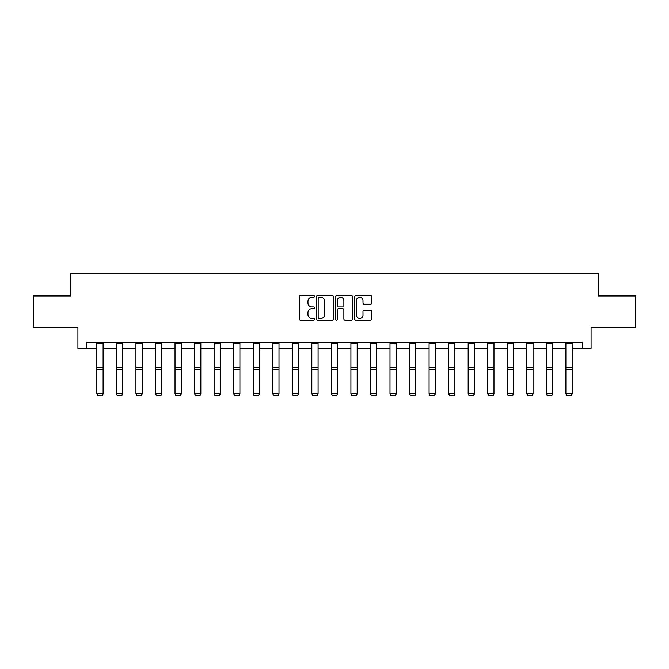 <?xml version="1.0" encoding="UTF-8"?>
<svg xmlns="http://www.w3.org/2000/svg" width="669" height="669" viewBox="0 0 669 669"><rect width="100%" height="100%" fill="white"/><g stroke="black" fill="none" stroke-linecap="round" stroke-linejoin="round"><path stroke-width="1" d="M314.455 296.4A0.861 0.861 0 0 0 313.594 295.539L300.532 295.539A1.229 1.229 0 0 0 299.302 296.768L299.302 318.904A1.229 1.229 0 0 0 300.532 320.133L313.594 320.133A0.861 0.861 0 0 0 314.455 319.272A0.861 0.861 0 0 0 313.594 318.411L311.905 318.411A3.939 3.939 0 0 1 307.966 314.48L307.966 312.632A3.939 3.939 0 0 1 311.905 308.693L313.594 308.693A0.861 0.861 0 0 0 314.455 307.84A0.861 0.861 0 0 0 313.594 306.979L311.905 306.979A3.939 3.939 0 0 1 307.966 303.04L307.966 301.192A3.939 3.939 0 0 1 311.905 297.262L313.594 297.262A0.861 0.861 0 0 0 314.455 296.4M370.442 304.211A1.229 1.229 0 0 0 371.671 302.982L371.671 296.768A1.229 1.229 0 0 0 370.442 295.539L355.925 295.539A1.229 1.229 0 0 0 354.695 296.768L354.695 318.904A1.229 1.229 0 0 0 355.925 320.133L370.442 320.133A1.229 1.229 0 0 0 371.671 318.904L371.671 311.403A1.229 1.229 0 0 0 370.442 310.173L364.229 310.173A1.229 1.229 0 0 0 362.999 311.403L362.999 315.124A3.286 3.286 0 0 1 359.713 318.411A3.286 3.286 0 0 1 356.418 315.124L356.418 300.548A3.286 3.286 0 0 1 359.713 297.262A3.286 3.286 0 0 1 362.999 300.548L362.999 302.982A1.229 1.229 0 0 0 364.229 304.211L370.442 304.211M86.694 348.549L86.694 342.285L582.306 342.285L582.306 348.549L591.078 348.549L591.078 327.258L635.55 327.258L635.55 295.932L598.22 295.932L598.22 273.387L70.78 273.387L70.78 295.932L33.45 295.932L33.45 327.258L77.922 327.258L77.922 348.549L96.846 348.549M333.421 296.768A1.229 1.229 0 0 0 332.192 295.539L317.683 295.539A1.229 1.229 0 0 0 316.454 296.768L316.454 318.904A1.229 1.229 0 0 0 317.683 320.133L332.192 320.133A1.229 1.229 0 0 0 333.421 318.904L333.421 296.768M336.808 295.539L351.317 295.539A1.229 1.229 0 0 1 352.546 296.768L352.546 318.904A1.229 1.229 0 0 1 351.317 320.133L345.104 320.133A1.229 1.229 0 0 1 343.874 318.904L343.874 309.931A1.229 1.229 0 0 0 342.645 308.693L338.531 308.693A1.229 1.229 0 0 0 337.301 309.931L337.301 319.272A0.861 0.861 0 0 1 336.44 320.133A0.861 0.861 0 0 1 335.579 319.272L335.579 296.768A1.229 1.229 0 0 1 336.808 295.539M103.11 348.549L116.389 348.549M122.653 348.549L135.932 348.549M142.196 348.549L155.476 348.549M161.739 348.549L175.019 348.549M181.282 348.549L194.562 348.549M200.825 348.549L214.105 348.549M220.369 348.549L233.648 348.549M239.912 348.549L253.191 348.549M259.455 348.549L272.735 348.549M278.998 348.549L292.278 348.549M298.541 348.549L311.821 348.549M318.084 348.549L331.364 348.549M337.636 348.549L350.916 348.549M357.179 348.549L370.459 348.549M376.722 348.549L390.002 348.549M396.265 348.549L409.545 348.549M415.809 348.549L429.088 348.549M435.352 348.549L448.631 348.549M454.895 348.549L468.175 348.549M474.438 348.549L487.718 348.549M493.981 348.549L507.261 348.549M513.524 348.549L526.804 348.549M533.068 348.549L546.347 348.549M552.611 348.549L565.89 348.549M572.154 348.549L582.306 348.549M319.038 297.262A0.861 0.861 0 0 0 318.176 298.123L318.176 317.549A0.861 0.861 0 0 0 319.038 318.411L320.819 318.411A3.939 3.939 0 0 0 324.758 314.48L324.758 301.192A3.939 3.939 0 0 0 320.819 297.262L319.038 297.262M343.874 300.615A3.286 3.286 0 0 0 340.588 297.32A3.286 3.286 0 0 0 337.301 300.615L337.301 305.75A1.229 1.229 0 0 0 338.531 306.979L342.645 306.979A1.229 1.229 0 0 0 343.874 305.75L343.874 300.615M103.11 342.285L103.11 394.058L102.165 395.613L97.783 395.521L102.165 395.613M97.783 395.613L96.846 393.832L103.11 393.832L102.165 395.521M96.846 342.285L96.846 393.832L97.783 395.521M122.653 342.285L122.653 394.058L121.708 395.613L117.326 395.521L121.708 395.613M117.326 395.613L116.389 393.832L122.653 393.832L121.708 395.521M116.389 342.285L116.389 393.832L117.326 395.521M142.196 342.285L142.196 394.058L141.251 395.613L136.869 395.521L141.251 395.613M136.869 395.613L135.932 393.832L142.196 393.832L141.251 395.521M135.932 342.285L135.932 393.832L136.869 395.521M161.739 342.285L161.739 394.058L160.794 395.613L156.412 395.521L160.794 395.613M156.412 395.613L155.476 393.832L161.739 393.832L160.794 395.521M155.476 342.285L155.476 393.832L156.412 395.521M181.282 342.285L181.282 394.058L180.346 395.613L175.955 395.521L180.346 395.613M175.955 395.613L175.019 393.832L181.282 393.832L180.346 395.521M175.019 342.285L175.019 393.832L175.955 395.521M200.825 342.285L200.825 394.058L199.889 395.613L195.499 395.521L199.889 395.613M195.499 395.613L194.562 393.832L200.825 393.832L199.889 395.521M194.562 342.285L194.562 393.832L195.499 395.521M220.369 342.285L220.369 394.058L219.432 395.613L215.042 395.521L219.432 395.613M215.042 395.613L214.105 393.832L220.369 393.832L219.432 395.521M214.105 342.285L214.105 393.832L215.042 395.521M239.912 342.285L239.912 394.058L238.975 395.613L234.585 395.521L238.975 395.613M234.585 395.613L233.648 393.832L239.912 393.832L238.975 395.521M233.648 342.285L233.648 393.832L234.585 395.521M259.455 342.285L259.455 394.058L258.518 395.613L254.136 395.521L258.518 395.613M254.136 395.613L253.191 393.832L259.455 393.832L258.518 395.521M253.191 342.285L253.191 393.832L254.136 395.521M278.998 342.285L278.998 394.058L278.061 395.613L273.68 395.521L278.061 395.613M273.68 395.613L272.735 393.832L278.998 393.832L278.061 395.521M272.735 342.285L272.735 393.832L273.68 395.521M298.541 342.285L298.541 394.058L297.605 395.613L293.223 395.521L297.605 395.613M293.223 395.613L292.278 393.832L298.541 393.832L297.605 395.521M292.278 342.285L292.278 393.832L293.223 395.521M318.084 342.285L318.084 394.058L317.148 395.613L312.766 395.521L317.148 395.613M312.766 395.613L311.821 393.832L318.084 393.832L317.148 395.521M311.821 342.285L311.821 393.832L312.766 395.521M337.636 342.285L337.636 394.058L336.691 395.613L332.309 395.521L336.691 395.613M332.309 395.613L331.364 393.832L337.636 393.832L336.691 395.521M331.364 342.285L331.364 393.832L332.309 395.521M357.179 342.285L357.179 394.058L356.234 395.613L351.852 395.521L356.234 395.613M351.852 395.613L350.916 393.832L357.179 393.832L356.234 395.521M350.916 342.285L350.916 393.832L351.852 395.521M376.722 342.285L376.722 394.058L375.777 395.613L371.395 395.521L375.777 395.613M371.395 395.613L370.459 393.832L376.722 393.832L375.777 395.521M370.459 342.285L370.459 393.832L371.395 395.521M396.265 342.285L396.265 394.058L395.32 395.613L390.939 395.521L395.32 395.613M390.939 395.613L390.002 393.832L396.265 393.832L395.32 395.521M390.002 342.285L390.002 393.832L390.939 395.521M415.809 342.285L415.809 394.058L414.864 395.613L410.482 395.521L414.864 395.613M410.482 395.613L409.545 393.832L415.809 393.832L414.864 395.521M409.545 342.285L409.545 393.832L410.482 395.521M435.352 342.285L435.352 394.058L434.415 395.613L430.025 395.521L434.415 395.613M430.025 395.613L429.088 393.832L435.352 393.832L434.415 395.521M429.088 342.285L429.088 393.832L430.025 395.521M454.895 342.285L454.895 394.058L453.958 395.613L449.568 395.521L453.958 395.613M449.568 395.613L448.631 393.832L454.895 393.832L453.958 395.521M448.631 342.285L448.631 393.832L449.568 395.521M474.438 342.285L474.438 394.058L473.501 395.613L469.111 395.521L473.501 395.613M469.111 395.613L468.175 393.832L474.438 393.832L473.501 395.521M468.175 342.285L468.175 393.832L469.111 395.521M493.981 342.285L493.981 394.058L493.045 395.613L488.654 395.521L493.045 395.613M488.654 395.613L487.718 393.832L493.981 393.832L493.045 395.521M487.718 342.285L487.718 393.832L488.654 395.521M513.524 342.285L513.524 394.058L512.588 395.613L508.206 395.521L512.588 395.613M508.206 395.613L507.261 393.832L513.524 393.832L512.588 395.521M507.261 342.285L507.261 393.832L508.206 395.521M533.068 342.285L533.068 394.058L532.131 395.613L527.749 395.521L532.131 395.613M527.749 395.613L526.804 393.832L533.068 393.832L532.131 395.521M526.804 342.285L526.804 393.832L527.749 395.521M552.611 342.285L552.611 394.058L551.674 395.613L547.292 395.521L551.674 395.613M547.292 395.613L546.347 393.832L552.611 393.832L551.674 395.521M546.347 342.285L546.347 393.832L547.292 395.521M572.154 342.285L572.154 394.058L571.217 395.613L566.835 395.521L571.217 395.613M566.835 395.613L565.89 393.832L572.154 393.832L571.217 395.521M565.89 342.285L565.89 393.832L566.835 395.521M103.11 342.311L96.846 342.311M103.11 367.331L96.846 367.331M103.11 369.698L96.846 369.698M103.11 343.657L96.846 343.657M122.653 342.311L116.389 342.311M122.653 367.331L116.389 367.331M122.653 369.698L116.389 369.698M122.653 343.657L116.389 343.657M142.196 342.311L135.932 342.311M142.196 367.331L135.932 367.331M142.196 369.698L135.932 369.698M142.196 343.657L135.932 343.657M161.739 342.311L155.476 342.311M161.739 367.331L155.476 367.331M161.739 369.698L155.476 369.698M161.739 343.657L155.476 343.657M181.282 342.311L175.019 342.311M181.282 367.331L175.019 367.331M181.282 369.698L175.019 369.698M181.282 343.657L175.019 343.657M200.825 342.311L194.562 342.311M200.825 367.331L194.562 367.331M200.825 369.698L194.562 369.698M200.825 343.657L194.562 343.657M220.369 342.311L214.105 342.311M220.369 367.331L214.105 367.331M220.369 369.698L214.105 369.698M220.369 343.657L214.105 343.657M239.912 342.311L233.648 342.311M239.912 367.331L233.648 367.331M239.912 369.698L233.648 369.698M239.912 343.657L233.648 343.657M259.455 342.311L253.191 342.311M259.455 367.331L253.191 367.331M259.455 369.698L253.191 369.698M259.455 343.657L253.191 343.657M278.998 342.311L272.735 342.311M278.998 367.331L272.735 367.331M278.998 369.698L272.735 369.698M278.998 343.657L272.735 343.657M298.541 342.311L292.278 342.311M298.541 367.331L292.278 367.331M298.541 369.698L292.278 369.698M298.541 343.657L292.278 343.657M318.084 342.311L311.821 342.311M318.084 367.331L311.821 367.331M318.084 369.698L311.821 369.698M318.084 343.657L311.821 343.657M337.636 342.311L331.364 342.311M337.636 367.331L331.364 367.331M337.636 369.698L331.364 369.698M337.636 343.657L331.364 343.657M357.179 342.311L350.916 342.311M357.179 367.331L350.916 367.331M357.179 369.698L350.916 369.698M357.179 343.657L350.916 343.657M376.722 342.311L370.459 342.311M376.722 367.331L370.459 367.331M376.722 369.698L370.459 369.698M376.722 343.657L370.459 343.657M396.265 342.311L390.002 342.311M396.265 367.331L390.002 367.331M396.265 369.698L390.002 369.698M396.265 343.657L390.002 343.657M415.809 342.311L409.545 342.311M415.809 367.331L409.545 367.331M415.809 369.698L409.545 369.698M415.809 343.657L409.545 343.657M435.352 342.311L429.088 342.311M435.352 367.331L429.088 367.331M435.352 369.698L429.088 369.698M435.352 343.657L429.088 343.657M454.895 342.311L448.631 342.311M454.895 367.331L448.631 367.331M454.895 369.698L448.631 369.698M454.895 343.657L448.631 343.657M474.438 342.311L468.175 342.311M474.438 367.331L468.175 367.331M474.438 369.698L468.175 369.698M474.438 343.657L468.175 343.657M493.981 342.311L487.718 342.311M493.981 367.331L487.718 367.331M493.981 369.698L487.718 369.698M493.981 343.657L487.718 343.657M513.524 342.311L507.261 342.311M513.524 367.331L507.261 367.331M513.524 369.698L507.261 369.698M513.524 343.657L507.261 343.657M533.068 342.311L526.804 342.311M533.068 367.331L526.804 367.331M533.068 369.698L526.804 369.698M533.068 343.657L526.804 343.657M552.611 342.311L546.347 342.311M552.611 367.331L546.347 367.331M552.611 369.698L546.347 369.698M552.611 343.657L546.347 343.657M572.154 342.311L565.89 342.311M572.154 367.331L565.89 367.331M572.154 369.698L565.89 369.698M572.154 343.657L565.89 343.657"/></g></svg>
